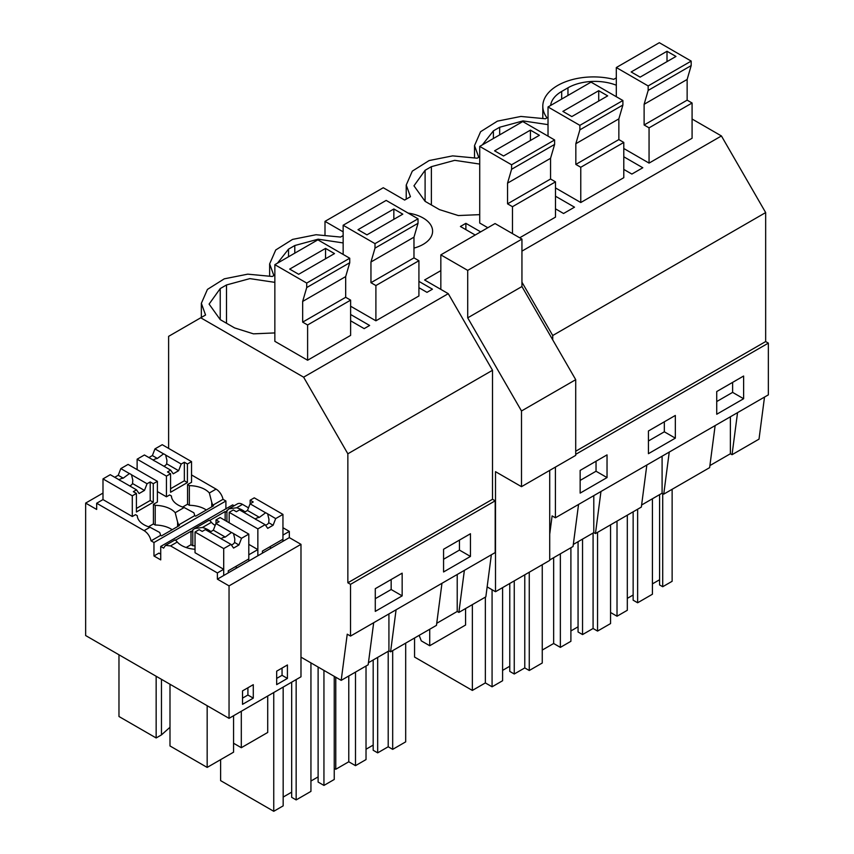<?xml version="1.0" encoding="UTF-8"?>
<svg xmlns="http://www.w3.org/2000/svg" width="854" height="854" viewBox="0 0 854 854"><rect width="100%" height="100%" fill="white"/><g stroke="black" fill="none" stroke-linecap="round" stroke-linejoin="round"><path stroke-width="1.28" d="M623.794 169.412L631.864 174.067L642.795 167.758L623.794 156.784M692.082 119.016L721.427 135.957L765.664 212.571L765.664 341.557L575.713 451.232M765.664 212.571L552.73 335.515L552.73 339.86M343.148 235.576L340.575 237.06L316.044 234.733L292.548 239.408L275.735 249.976L269.64 263.897L273.856 275.575L272.287 276.482L247.756 274.155L224.26 278.842L207.437 289.41L201.352 303.319L205.558 315.009L168.612 336.348L168.612 448.382M616.31 77.863L613.738 79.347A50.696 29.271 -0 0 0 542.802 106.184A50.696 29.271 -0 0 0 547.019 117.863L545.45 118.77L520.919 116.443L497.423 121.129L480.61 131.697L474.514 145.607L478.731 157.296L477.162 158.203L452.631 155.876L429.135 160.552L412.311 171.131L406.226 185.04L410.432 196.719L409.653 197.178L404.636 200.071L383.254 187.731L325 221.367L343.148 231.84M709.898 465.579L730.384 453.752L730.384 416.784M715.14 425.58L709.631 467.64L663.75 494.135L662.096 493.185L662.096 456.207M662.715 493.548L662.715 586.73L672.13 581.296L672.13 489.299M662.715 586.73L659.576 584.926L659.576 494.626M652.413 583.89L659.576 579.749M637.628 509.219L637.628 602.775L652.413 594.235L652.413 498.768M637.628 602.775L633.145 600.191L633.145 511.802M627.316 598.376L633.145 595.014M610.557 612.499L617.015 616.225L627.316 610.279L627.316 515.165M732.615 382.378L732.615 392.381L716.73 401.551M617.015 521.121L617.015 616.225M737.546 412.642L732.038 454.712L730.384 453.752M764.511 397.078L759.014 439.137L732.038 454.712M743.62 398.733L716.73 414.254L716.73 391.548L743.62 376.027L743.62 398.733L732.615 392.381M691.185 65.587L648.165 90.428L648.165 85.934L616.31 67.541L659.331 42.7L691.185 61.093L691.185 65.587L687.139 79.454L687.139 100.153L692.082 103.003L692.082 138.263L649.061 163.103L623.794 148.511M616.31 85.219A38.024 21.948 0 0 0 567.963 87.813L561.686 91.442A38.024 21.948 0 0 0 550.638 105.448M765.664 341.557L768.354 343.116L768.354 394.858L555.41 517.802L552.111 515.891L549.72 534.156M440.835 270.622L424.587 279.995L448.265 293.669L303.618 377.18L347.856 453.794L492.502 370.284L448.265 293.669M641.61 505.002L662.096 493.185M646.841 465.014L641.343 507.073L595.451 533.569L593.797 532.608L593.797 495.64M573.322 544.436L593.797 532.608M578.553 504.436L573.045 546.496L549.72 559.968M669.248 452.076L663.75 494.135M768.354 343.116L575.713 454.339M555.41 467.085L555.41 517.802M607.034 454.883L607.034 477.578L580.154 493.11L580.154 470.405L607.034 454.883M675.333 415.45L675.333 438.155L648.442 453.677L648.442 430.971L675.333 415.45M721.427 135.957L521.943 251.129M521.943 282.194L552.73 335.515M200.743 317.784L303.618 377.18M349.734 258.228L349.734 262.733L345.678 276.589L345.678 297.288L350.62 300.138L350.62 335.398L307.611 360.239L274.849 341.322L274.849 264.676L317.869 239.835L349.734 258.228L306.714 283.069L274.849 264.676M350.62 314.496L369.633 325.47L364.167 328.619L350.62 320.805M418.919 287.691L426.989 292.356L432.455 289.196L418.919 281.382M343.148 242.931L318.158 239.195L294.79 245.525L288.524 249.144L277.475 263.16M475.198 235.021L460.413 226.481L465.878 223.332L480.674 231.861M274.849 282.354L249.87 278.617L226.502 284.958L220.225 288.577L209.091 304.099L220.225 319.62L234.572 327.904L253.435 333.839L274.849 332.921M554.609 144.443L511.589 169.284L511.589 164.779L479.724 146.397L522.744 121.556L554.609 139.949L554.609 144.443L550.552 158.31L550.552 179.009L555.495 181.859L555.495 217.119L519.702 237.786M479.724 146.397L479.724 223.043L487.837 227.73M479.724 164.075L454.744 160.338L431.377 166.669L425.1 170.288L413.966 185.82L425.1 201.341L425.1 170.288M425.1 201.341L439.447 209.614L458.31 215.55L479.724 214.642M555.495 196.217L574.507 207.18L563.565 213.5L555.495 208.835M555.495 187.933L580.773 202.526L623.794 177.685L623.794 142.437L580.773 167.267L580.773 202.526M548.022 124.641L523.032 120.905L499.665 127.246L493.398 130.865L482.35 144.881M418.022 223.3L375.002 248.14L375.002 243.636L343.148 225.242L386.168 200.412L418.022 218.805L418.022 223.3L413.976 237.166L413.976 257.865L418.919 260.716L418.919 295.975L375.899 320.805L350.62 306.223M408.127 213.094A32.324 18.66 180 0 1 423.136 217.994A32.324 18.66 180 0 1 432.604 231.188A32.324 18.66 180 0 1 413.976 248.098M582.545 539.109L582.545 634.575L593.082 628.491L597.554 631.074L610.557 623.58L610.557 524.847M582.545 634.575L578.062 631.981L578.062 541.692M570.899 630.946L578.062 626.815M542.258 650.065L553.648 643.5L560.363 647.375L570.899 641.301L570.899 547.745M664.327 421.801L664.327 431.804L648.442 440.974M593.082 533.024L593.082 628.491M597.554 532.352L597.554 631.074M553.648 557.705L553.648 643.5M560.363 553.819L560.363 647.375M675.333 438.155L664.327 431.804M600.96 491.498L595.451 533.569M465.878 223.332L465.878 229.641M514.257 580.88L514.257 673.998L524.783 667.924L529.266 670.507L542.258 663.003L542.258 564.718M514.257 673.998L509.774 671.415L509.774 583.474M502.6 670.379L509.774 666.237M414.553 638.002L414.553 657.057L472.358 690.427L485.35 682.922L492.075 686.808L502.6 680.723L502.6 587.616M596.039 461.235L596.039 471.237L580.154 480.407M524.783 574.806L524.783 667.924M529.266 572.223L529.266 670.507M472.358 604.632L472.358 690.427M485.35 597.127L485.35 682.922M492.075 589.73L492.075 686.808M607.034 477.578L596.039 471.237M441.966 583.293L436.469 625.352L390.577 651.848L388.922 650.887L388.922 613.919M368.448 662.715L388.922 650.887M373.678 622.726L368.17 664.786L341.194 680.36L300.982 657.142L300.982 676.806L229.043 718.342L85.646 635.547L85.646 503.091L96.673 509.454L96.673 503.241L144.123 530.644C147.667 532.939 149.973 536.344 151.073 540.86L153.966 542.525L153.966 555.986L160.723 559.882L160.723 546.432L163.616 548.108L165.495 545.396L170.554 545.898L217.386 572.938L217.386 579.151L229.043 585.876L229.043 718.342M491.349 554.79L485.841 596.85L458.876 612.414L457.221 611.464L457.221 574.496M436.736 623.292L457.221 611.464M396.085 609.788L390.577 651.848M495.192 500.828L350.535 584.339L347.856 582.791L492.502 499.27L495.192 500.828L495.192 552.57L350.535 636.081L347.236 634.18L341.194 680.36M350.535 584.339L350.535 636.081M402.159 573.162L402.159 595.868L375.28 611.389L375.28 588.684L402.159 573.162M470.458 556.434L470.458 533.739L443.568 549.261L443.568 571.966L470.458 556.434L459.452 550.083L443.568 559.263M391.164 579.514L391.164 589.516L375.28 598.686M273.75 692.519L273.75 811.3L283.165 805.866L283.165 687.086M273.75 811.3L220.61 780.62L220.61 759.654M323.944 670.401L323.944 785.424L334.245 779.478L334.245 676.347M323.944 785.424L318.115 782.061L318.115 667.038M310.941 781.026L318.115 776.894M291.673 682.175L291.673 797.326L296.157 799.92L310.941 791.38L310.941 662.896M283.165 797.07L291.673 792.16M402.159 595.868L391.164 589.516M296.157 679.592L296.157 799.92M347.856 582.791L347.856 453.794M492.502 499.27L492.502 370.284M225.904 508.803L225.904 500.999L223.011 499.323A10.141 5.85 60 0 0 216.062 489.107L191.531 474.941M160.723 546.432L232.662 504.895L234.145 505.76M229.011 508.728L237.423 503.871A10.141 5.85 60 0 1 242.493 504.372L236.622 507.756L228.765 508.867L226.032 512.069L225.146 511.546L209.678 520.47M300.982 657.142L300.982 544.34L289.325 537.614L289.325 531.401L282.952 527.719M248.503 507.842L242.493 504.372M464.373 570.355L458.876 612.414M377.671 657.388L377.671 752.854L388.207 746.77L392.68 749.364L405.682 741.859L405.682 643.126M377.671 752.854L373.187 750.271L373.187 659.971M366.024 749.236L373.187 745.094M334.245 768.397L335.771 769.283L348.774 761.779L355.488 765.664L366.024 759.58L366.024 666.024M459.452 540.08L459.452 550.083M388.207 651.303L388.207 746.77M392.68 650.631L392.68 749.364M335.771 677.233L335.771 769.283M348.774 675.984L348.774 761.779M355.488 672.109L355.488 765.664M325 221.367L325 234.754M228.285 572.863L228.285 570.792L248.802 558.943L248.802 534.102L241.533 538.298L238.949 544.969L233.569 548.076L230.986 544.393L222.99 539.781A7.601 4.387 -0 0 1 221.848 539.237A7.601 4.387 -0 0 1 220.908 538.575L205.376 529.608L202.227 531.423L199.153 529.651L195.032 532.031L195.032 552.73L223.705 569.287L217.386 572.938M174.867 540.262C174.814 539.45 175.614 540.038 177.269 542.023A22.973 13.258 -0 0 0 195.032 549.271M153.966 555.986L158.951 553.104L160.723 554.118M132.295 495.822L136.416 493.431L133.352 491.669L136.501 489.844L120.958 480.877A7.601 4.387 -0 0 1 119.816 480.332A7.601 4.387 -0 0 1 118.877 479.67L110.262 474.696L102.992 478.902L132.295 495.822L132.295 516.51L135.498 514.663L137.28 515.699A22.973 13.258 -0 0 0 150.005 527.249L159.687 532.469A10.141 5.85 -120 0 1 160.584 535.362L151.073 540.86M132.295 516.51L102.992 499.59L96.673 503.241M102.992 493.078L85.646 503.091M223.705 569.287L223.705 575.5L217.386 579.151M289.325 537.614L257.855 555.783L257.855 549.581L248.802 554.801L248.802 561.014L223.705 575.5L223.705 548.599L230.986 544.393M262.424 553.146L262.424 551.076L282.952 539.226L282.952 514.396L275.682 518.591L273.099 525.253L267.718 528.359L265.124 524.676L257.855 528.882L257.855 555.783L248.802 561.014M210.885 531.604A22.973 13.258 -0 0 0 202.473 527.473L194.616 528.573L192.79 529.918A10.141 5.85 -120 0 0 191.894 531.775L190.997 531.263L190.997 544.713L192.79 545.749L192.79 529.918M257.855 549.581L248.802 544.35M209.006 520.545C208.963 519.734 209.764 520.321 211.418 522.317A22.973 13.258 -0 0 0 215.176 525.445M235.362 566.704L237.156 567.739M195.032 545.845A22.973 13.258 0 0 0 192.79 545.749M190.997 544.713L186.129 547.521M190.997 531.263L175.529 540.187M175.209 512.699L177.611 522.114A10.141 5.85 -120 0 1 178.507 525.018L194.733 515.645A10.141 5.85 -120 0 0 193.837 512.752L184.154 507.532L175.209 512.699A22.973 13.258 -0 0 0 155.214 505.354L153.421 504.319L157.392 502.024L157.392 481.325L153.272 483.706L153.272 502.269L136.416 511.994L136.416 493.431M178.507 525.018L179.404 525.53L161.481 535.885L160.584 535.362M166.445 476.105L170.565 473.724L167.501 471.952L170.651 470.138L155.108 461.16A7.601 4.387 -0 0 1 153.966 460.616A7.601 4.387 -0 0 1 153.026 459.954L144.411 454.979L137.131 459.185L166.445 476.105L166.445 496.804L169.636 494.957L171.43 495.993A22.973 13.258 -0 0 0 184.154 507.532M166.445 496.804L157.392 491.573M177.611 526.566L177.611 522.114M172.177 529.704A22.973 13.258 -0 0 0 155.214 525.018L155.214 505.354M155.214 525.018L153.421 523.982L153.421 504.319M161.459 679.314L161.459 734.899L156.154 737.963L118.973 716.506L118.973 654.794M156.154 737.963L156.154 676.251M169.989 684.246L169.989 745.958L207.17 767.415L207.17 705.703M242.525 698.134L247.906 695.028L247.906 687.78M207.17 767.415L233.558 752.182L233.558 715.727M161.459 734.899L169.989 727.277M174.985 539.92L165.484 545.396M253.286 698.134L253.286 684.673L242.525 690.886L242.525 704.336L253.286 698.134L247.906 695.028M225.904 500.999L153.966 542.525M223.011 499.323L212.657 505.301A10.141 5.85 -120 0 0 211.76 502.408L211.76 506.849M194.733 515.645L195.63 516.168L213.553 505.814L212.657 505.301M300.982 544.34L229.043 585.876M287.424 678.418L287.424 664.967L276.675 671.169L276.675 684.63L287.424 678.418L282.055 675.311L282.055 668.074M209.123 520.203L194.872 528.434M206.326 509.987A22.973 13.258 0 0 0 189.353 505.301L187.56 504.266L187.56 484.602L189.353 485.638L189.353 505.301M216.062 489.107L209.358 492.982A22.973 13.258 -0 0 0 189.353 485.638M209.358 492.982L211.76 502.408M187.56 484.602L191.531 482.307L191.531 461.619L187.41 463.989L187.41 482.553L170.565 492.278L170.565 473.724M225.146 511.546L225.146 520.449M226.929 521.484L226.929 510.201M233.558 743.236L241.308 747.709L241.308 711.254M269.501 546.987L271.294 548.022M289.325 531.401L282.952 535.084L282.952 541.297M276.675 678.418L282.055 675.311M241.308 747.709L267.708 732.465L267.708 696.01M245.023 511.888A22.973 13.258 -0 0 0 236.622 507.756M487.143 586.89L495.501 591.715L495.501 471.664L521.495 486.673L521.495 410.977L467.714 317.848L467.714 270.387L440.835 254.866L440.835 289.378M521.495 486.673L575.713 455.374L575.713 379.678L521.943 286.538L521.943 239.088L495.053 223.556L440.835 254.866M495.501 591.715L549.72 560.405L549.72 470.373M465.569 608.55L465.569 625.032L429.722 645.731L421.289 640.863L419.143 635.355M429.722 645.731L429.722 629.249M575.713 379.678L521.495 410.977M521.943 286.538L467.714 317.848M521.943 239.088L467.714 270.387M692.082 103.003L649.061 127.844L649.061 163.103M616.31 67.541L616.31 96.715M648.165 90.428L644.119 104.295L644.119 124.983L649.061 127.844M687.139 100.153L644.119 124.983M691.185 61.093L648.165 85.934M631.159 71.971L640.116 77.138L675.973 56.449L667.006 51.272L631.159 71.971M687.139 79.454L644.119 104.295M667.006 51.272L667.006 61.616M548.022 106.963L591.043 82.123L622.897 100.516L622.897 105.021L579.877 129.851L579.877 125.357L548.022 106.963L548.022 136.149M579.877 129.851L575.831 143.718L575.831 164.416L580.773 167.267M622.897 105.021L618.851 118.877L618.851 139.576L623.794 142.437M618.851 139.576L575.831 164.416M622.897 100.516L579.877 125.357M562.871 111.394L571.828 116.571L607.674 95.872L598.718 90.695L562.871 111.394M618.851 118.877L575.831 143.718M598.718 90.695L598.718 101.05M555.495 181.859L512.485 206.7L512.485 233.622M511.589 169.284L507.543 183.14L507.543 203.839L512.485 206.7M550.552 179.009L507.543 203.839M554.609 139.949L511.589 164.779M494.573 150.827L503.54 155.994L539.386 135.306L530.419 130.128L494.573 150.827M550.552 158.31L507.543 183.14M530.419 130.128L530.419 140.472M418.919 260.716L375.899 285.556L375.899 320.805M343.148 225.242L343.148 254.428M375.002 248.14L370.956 261.997L370.956 282.695L375.899 285.556M413.976 257.865L370.956 282.695M418.022 218.805L375.002 243.636M357.997 229.683L366.953 234.85L402.8 214.151L393.843 208.984L357.997 229.683M413.976 237.166L370.956 261.997M393.843 208.984L393.843 219.329M350.62 300.138L307.611 324.979L307.611 360.239M349.734 262.733L306.714 287.563L302.668 301.43L302.668 322.129L307.611 324.979M306.714 287.563L306.714 283.069M345.678 297.288L302.668 322.129M289.698 269.106L298.665 274.283L334.512 253.585L325.545 248.407L289.698 269.106M345.678 276.589L302.668 301.43M325.545 248.407L325.545 258.762M273.099 525.253L268.722 522.733A7.601 4.387 180 0 1 265.541 525.263M275.682 518.591L266.747 513.318A7.601 4.387 -0 0 0 265.615 512.774L259.402 517.353A7.601 4.387 -0 0 0 255.229 519.008M267.686 513.98L268.978 519.371L268.722 522.733M257.855 528.882L229.171 512.325L233.302 509.945L236.366 511.717L239.515 509.891L255.058 518.869A7.601 4.387 -0 0 0 255.997 519.52A7.601 4.387 -0 0 0 257.139 520.065L265.124 524.676M265.615 512.774L250.073 503.807L247.479 510.468L243.998 512.485M282.952 514.396L254.268 497.839L250.147 500.209L253.222 501.981L250.073 503.807M229.171 512.325L229.171 522.776M259.402 517.353L247.479 510.468M250.147 500.209L250.147 503.753M170.651 470.138L173.234 473.81L178.614 470.703L166.69 463.818L166.946 460.455L165.655 455.065A7.601 4.387 -0 0 0 164.715 454.403A7.601 4.387 -0 0 0 163.573 453.869L157.371 458.449A7.601 4.387 -0 0 0 153.197 460.103M163.861 466.22A7.601 4.387 -0 0 0 166.69 463.818M137.131 459.185L137.131 469.636M163.573 453.869L154.958 448.894L152.375 455.556L148.895 457.573M154.958 448.894L162.228 444.699L191.531 461.619M187.56 504.202L182.628 507.052M170.565 488.744L184.347 480.781L184.347 462.227L181.197 464.042L178.614 470.703M181.197 464.042L165.655 455.065M184.347 462.227L187.41 463.989M157.371 458.449L152.375 455.556M184.347 480.781L187.41 482.553M238.949 544.969L234.572 542.439A7.601 4.387 180 0 1 231.391 544.98M241.533 538.298L232.608 533.035A7.601 4.387 -0 0 0 231.466 532.49L225.264 537.07A7.601 4.387 -0 0 0 221.09 538.725M233.548 533.686L234.829 539.077L234.572 542.439M195.032 532.031L223.705 548.599M231.466 532.49L215.923 523.513L213.34 530.185L209.849 532.191M248.802 534.102L220.118 517.545L216.009 519.926L219.072 521.698L215.923 523.513M225.264 537.07L213.34 530.185M216.009 519.926L216.009 523.47M136.501 489.844L139.095 493.527L144.465 490.42L132.541 483.535L132.797 480.172L131.516 474.781A7.601 4.387 -0 0 0 130.577 474.119A7.601 4.387 -0 0 0 129.434 473.575L123.232 478.155A7.601 4.387 -0 0 0 119.048 479.809M129.723 485.926A7.601 4.387 -0 0 0 132.541 483.535M102.992 478.902L102.992 499.59M129.434 473.575L120.82 468.6L118.226 475.272L114.746 477.279M120.82 468.6L128.079 464.405L157.392 481.325M153.421 523.918L148.479 526.769M136.416 508.45L150.208 500.497L150.208 481.934L147.059 483.759L144.465 490.42M147.059 483.759L131.516 474.781M150.208 481.934L153.272 483.706M123.232 478.155L118.226 475.272M150.208 500.497L153.272 502.269M561.686 99.075L561.686 91.442M567.963 95.456L567.963 87.813M499.665 134.879L499.665 127.246M493.398 138.497L493.398 130.865M431.377 204.96L431.377 166.669M220.225 319.62L220.225 288.577M226.502 323.239L226.502 284.958M294.79 253.158L294.79 245.525M288.524 256.787L288.524 249.144M177.269 542.023L170.554 545.898M150.005 527.249L144.123 530.644M211.418 522.317L202.473 527.473M542.802 118.162L542.802 106.184M474.514 157.584L474.514 145.607M406.226 199.153L406.226 185.04M201.352 317.442L201.352 303.319M269.64 275.874L269.64 263.897"/></g></svg>
